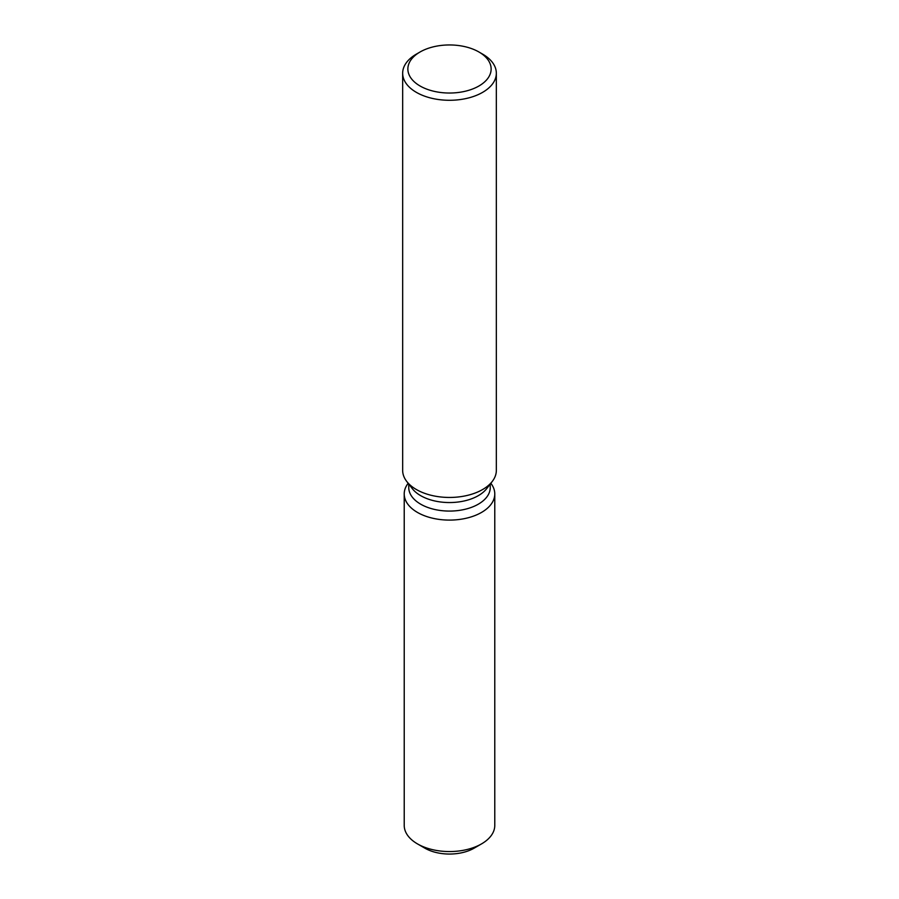 <?xml version="1.0" encoding="UTF-8"?>
<svg xmlns="http://www.w3.org/2000/svg" width="899" height="899" viewBox="0 0 899 899"><rect width="100%" height="100%" fill="white"/><g stroke="black" fill="none" stroke-linecap="round" stroke-linejoin="round"><path stroke-width="1.35" d="M494.776 493.944A45.276 26.138 180 0 1 481.516 512.43A45.276 26.138 180 0 0 490.843 483.28A45.276 26.138 180 0 1 494.776 493.944L494.776 825.417A45.276 26.138 180 0 1 481.516 843.903L474.155 848.15A34.87 20.138 180 0 1 421.642 846.026M490.247 484.044L490.247 487.55A40.747 23.531 180 0 1 478.313 504.182A40.747 23.531 180 0 1 433.902 509.284A40.747 23.531 180 0 1 408.753 487.55L408.753 484.044M481.516 512.43A45.276 26.138 180 0 1 423.822 515.487A45.276 26.138 180 0 1 408.157 483.28A45.276 26.138 180 0 0 404.224 493.944A45.276 26.138 180 0 0 432.172 518.105A45.276 26.138 180 0 0 481.516 512.43M478.942 51.996L482.628 54.12A46.838 27.049 180 0 1 496.338 73.235L496.338 470.402A46.838 27.049 180 0 1 492.259 481.448L486.707 488.629A40.747 23.531 180 0 1 478.313 495.652A40.747 23.531 180 0 1 412.293 488.629L406.741 481.448A46.838 27.049 180 0 1 402.662 470.402L402.662 73.235A46.838 27.049 180 0 1 416.372 54.12A46.838 27.049 180 0 1 416.383 54.12L420.058 51.996A41.635 24.037 180 0 1 478.942 51.996A41.635 24.037 180 0 1 478.942 85.989A41.635 24.037 180 0 1 420.058 85.989A41.635 24.037 180 0 1 420.058 51.996L416.372 54.12M492.259 481.448A46.838 27.049 180 0 1 482.617 489.528A46.838 27.049 180 0 1 406.741 481.448M496.338 73.235A46.838 27.049 180 0 1 482.617 92.361A46.838 27.049 180 0 1 431.576 98.227A46.838 27.049 180 0 1 402.662 73.235M417.484 843.903L424.845 848.15A34.87 20.138 180 0 0 474.155 848.15L481.516 843.903A45.276 26.138 180 0 1 417.484 843.903A45.276 26.138 180 0 1 404.224 825.417L404.224 493.944"/></g></svg>
